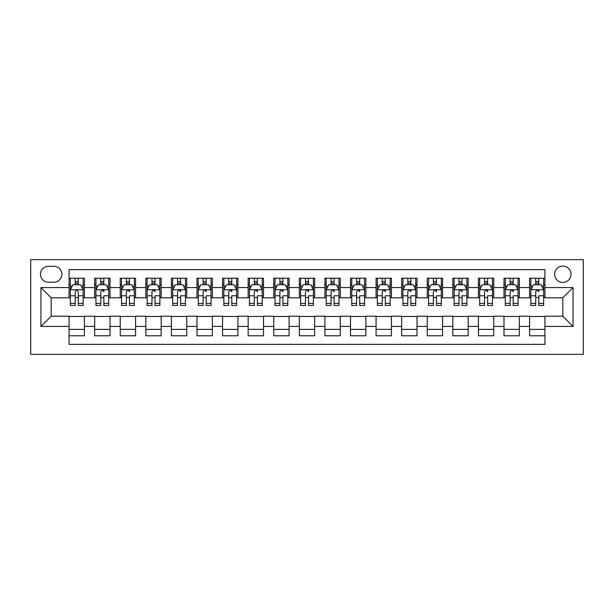 <?xml version="1.0" encoding="UTF-8"?>
<svg xmlns="http://www.w3.org/2000/svg" width="614" height="614" viewBox="0 0 614 614"><rect width="100%" height="100%" fill="white"/><g stroke="black" fill="none" stroke-linecap="round" stroke-linejoin="round"><path stroke-width="0.92" d="M562.831 266.069A8.189 8.189 0 0 0 554.649 274.251A8.189 8.189 0 0 0 562.831 282.44A8.189 8.189 0 0 0 571.02 274.251A8.189 8.189 0 0 0 562.831 266.069M30.7 354.332L583.3 354.332L583.3 259.668L30.7 259.668L30.7 354.332M544.925 278.219L529.575 278.219L529.575 287.559L519.344 287.559L519.344 297.79L529.575 297.79L529.575 287.559M519.344 287.559L519.344 278.219L503.994 278.219L503.994 287.559L493.756 287.559L493.756 297.79L503.994 297.79L503.994 287.559M493.756 287.559L493.756 278.219L478.406 278.219L478.406 287.559L468.175 287.559L468.175 297.79L478.406 297.79L478.406 287.559M468.175 287.559L468.175 278.219L452.825 278.219L452.825 287.559L442.594 287.559L442.594 297.79L452.825 297.79L452.825 287.559M442.594 287.559L442.594 278.219L427.244 278.219L427.244 287.559L417.006 287.559L417.006 297.79L427.244 297.79L427.244 287.559M417.006 287.559L417.006 278.219L401.656 278.219L401.656 287.559L391.425 287.559L391.425 297.79L401.656 297.79L401.656 287.559M391.425 287.559L391.425 278.219L376.075 278.219L376.075 287.559L365.844 287.559L365.844 297.79L376.075 297.79L376.075 287.559M365.844 287.559L365.844 278.219L350.494 278.219L350.494 287.559L340.256 287.559L340.256 297.79L350.494 297.79L350.494 287.559M340.256 287.559L340.256 278.219L324.906 278.219L324.906 287.559L314.675 287.559L314.675 297.79L324.906 297.79L324.906 287.559M314.675 287.559L314.675 278.219L299.325 278.219L299.325 287.559L289.094 287.559L289.094 297.79L299.325 297.79L299.325 287.559M289.094 287.559L289.094 278.219L273.744 278.219L273.744 287.559L263.506 287.559L263.506 297.79L273.744 297.79L273.744 287.559M263.506 287.559L263.506 278.219L248.156 278.219L248.156 287.559L237.925 287.559L237.925 297.79L248.156 297.79L248.156 287.559M237.925 287.559L237.925 278.219L222.575 278.219L222.575 287.559L212.344 287.559L212.344 297.79L222.575 297.79L222.575 287.559M212.344 287.559L212.344 278.219L196.994 278.219L196.994 287.559L186.756 287.559L186.756 297.79L196.994 297.79L196.994 287.559M186.756 287.559L186.756 278.219L171.406 278.219L171.406 287.559L161.175 287.559L161.175 297.79L171.406 297.79L171.406 287.559M161.175 287.559L161.175 278.219L145.825 278.219L145.825 287.559L135.594 287.559L135.594 297.79L145.825 297.79L145.825 287.559M135.594 287.559L135.594 278.219L120.244 278.219L120.244 287.559L110.006 287.559L110.006 297.79L120.244 297.79L120.244 287.559M110.006 287.559L110.006 278.219L94.656 278.219L94.656 297.79L84.425 297.79L84.425 278.219L69.075 278.219M69.075 335.781L84.425 335.781L84.425 316.21L94.656 316.21L94.656 335.781L110.006 335.781L110.006 316.21L120.244 316.21L120.244 326.441L110.006 326.441M120.244 326.441L120.244 335.781L135.594 335.781L135.594 316.21L145.825 316.21L145.825 326.441L135.594 326.441M145.825 326.441L145.825 335.781L161.175 335.781L161.175 316.21L171.406 316.21L171.406 326.441L161.175 326.441M171.406 326.441L171.406 335.781L186.756 335.781L186.756 316.21L196.994 316.21L196.994 326.441L186.756 326.441M196.994 326.441L196.994 335.781L212.344 335.781L212.344 316.21L222.575 316.21L222.575 326.441L212.344 326.441M222.575 326.441L222.575 335.781L237.925 335.781L237.925 316.21L248.156 316.21L248.156 326.441L237.925 326.441M248.156 326.441L248.156 335.781L263.506 335.781L263.506 316.21L273.744 316.21L273.744 326.441L263.506 326.441M273.744 326.441L273.744 335.781L289.094 335.781L289.094 316.21L299.325 316.21L299.325 326.441L289.094 326.441M299.325 326.441L299.325 335.781L314.675 335.781L314.675 316.21L324.906 316.21L324.906 326.441L314.675 326.441M324.906 326.441L324.906 335.781L340.256 335.781L340.256 316.21L350.494 316.21L350.494 326.441L340.256 326.441M350.494 326.441L350.494 335.781L365.844 335.781L365.844 316.21L376.075 316.21L376.075 326.441L365.844 326.441M376.075 326.441L376.075 335.781L391.425 335.781L391.425 316.21L401.656 316.21L401.656 326.441L391.425 326.441M401.656 326.441L401.656 335.781L417.006 335.781L417.006 316.21L427.244 316.21L427.244 326.441L417.006 326.441M427.244 326.441L427.244 335.781L442.594 335.781L442.594 316.21L452.825 316.21L452.825 326.441L442.594 326.441M452.825 326.441L452.825 335.781L468.175 335.781L468.175 316.21L478.406 316.21L478.406 326.441L468.175 326.441M478.406 326.441L478.406 335.781L493.756 335.781L493.756 316.21L503.994 316.21L503.994 326.441L493.756 326.441M503.994 326.441L503.994 335.781L519.344 335.781L519.344 316.21L529.575 316.21L529.575 326.441L519.344 326.441M48.352 282.187L53.978 282.187A7.928 7.928 0 0 0 61.914 274.251A7.928 7.928 0 0 0 53.978 266.322L48.352 266.322A7.928 7.928 0 0 0 40.424 274.251A7.928 7.928 0 0 0 48.352 282.187M544.925 287.559L544.925 269.646L69.075 269.646L69.075 297.79L51.169 297.79L51.169 316.21L69.075 316.21L69.075 344.354L544.925 344.354L544.925 316.21L562.831 316.21L562.831 297.79L544.925 297.79L544.925 287.559L573.069 287.559L573.069 326.441L544.925 326.441M69.075 326.441L40.931 326.441L40.931 287.559L69.075 287.559M529.575 326.441L529.575 335.781L544.925 335.781M69.075 284.612L70.357 284.612M75.215 284.612L78.285 284.612M83.143 284.612L84.425 284.612M69.075 297.537L70.357 297.537M75.215 297.537L78.285 297.537M83.143 297.537L84.425 297.537M69.075 316.463L84.425 316.463M69.075 329.388L84.425 329.388M94.656 297.537L95.938 297.537M100.796 297.537L103.866 297.537M108.732 297.537L110.006 297.537M94.656 284.612L95.938 284.612M100.796 284.612L103.866 284.612M108.732 284.612L110.006 284.612M94.656 316.463L110.006 316.463M94.656 329.388L110.006 329.388M120.244 316.463L135.594 316.463M120.244 329.388L135.594 329.388M120.244 284.612L121.518 284.612M126.384 284.612L129.454 284.612M134.312 284.612L135.594 284.612M120.244 297.537L121.518 297.537M126.384 297.537L129.454 297.537M134.312 297.537L135.594 297.537M145.825 316.463L161.175 316.463M145.825 329.388L161.175 329.388M145.825 284.612L147.107 284.612M151.965 284.612L155.035 284.612M159.893 284.612L161.175 284.612M145.825 297.537L147.107 297.537M151.965 297.537L155.035 297.537M159.893 297.537L161.175 297.537M171.406 316.463L186.756 316.463M171.406 329.388L186.756 329.388M171.406 284.612L172.688 284.612M177.546 284.612L180.616 284.612M185.482 284.612L186.756 284.612M171.406 297.537L172.688 297.537M177.546 297.537L180.616 297.537M185.482 297.537L186.756 297.537M196.994 316.463L212.344 316.463M196.994 329.388L212.344 329.388M196.994 284.612L198.268 284.612M203.134 284.612L206.204 284.612M211.062 284.612L212.344 284.612M196.994 297.537L198.268 297.537M203.134 297.537L206.204 297.537M211.062 297.537L212.344 297.537M222.575 316.463L237.925 316.463M222.575 329.388L237.925 329.388M222.575 284.612L223.857 284.612M228.715 284.612L231.785 284.612M236.643 284.612L237.925 284.612M222.575 297.537L223.857 297.537M228.715 297.537L231.785 297.537M236.643 297.537L237.925 297.537M248.156 316.463L263.506 316.463M248.156 329.388L263.506 329.388M248.156 284.612L249.438 284.612M254.296 284.612L257.366 284.612M262.232 284.612L263.506 284.612M248.156 297.537L249.438 297.537M254.296 297.537L257.366 297.537M262.232 297.537L263.506 297.537M273.744 316.463L289.094 316.463M273.744 329.388L289.094 329.388M273.744 284.612L275.018 284.612M279.884 284.612L282.954 284.612M287.812 284.612L289.094 284.612M273.744 297.537L275.018 297.537M279.884 297.537L282.954 297.537M287.812 297.537L289.094 297.537M299.325 316.463L314.675 316.463M299.325 329.388L314.675 329.388M299.325 284.612L300.607 284.612M305.465 284.612L308.535 284.612M313.393 284.612L314.675 284.612M299.325 297.537L300.607 297.537M305.465 297.537L308.535 297.537M313.393 297.537L314.675 297.537M324.906 316.463L340.256 316.463M324.906 329.388L340.256 329.388M324.906 284.612L326.188 284.612M331.046 284.612L334.116 284.612M338.982 284.612L340.256 284.612M324.906 297.537L326.188 297.537M331.046 297.537L334.116 297.537M338.982 297.537L340.256 297.537M350.494 316.463L365.844 316.463M350.494 329.388L365.844 329.388M350.494 284.612L351.768 284.612M356.634 284.612L359.704 284.612M364.562 284.612L365.844 284.612M350.494 297.537L351.768 297.537M356.634 297.537L359.704 297.537M364.562 297.537L365.844 297.537M376.075 316.463L391.425 316.463M376.075 329.388L391.425 329.388M376.075 284.612L377.357 284.612M382.215 284.612L385.285 284.612M390.143 284.612L391.425 284.612M376.075 297.537L377.357 297.537M382.215 297.537L385.285 297.537M390.143 297.537L391.425 297.537M401.656 316.463L417.006 316.463M401.656 329.388L417.006 329.388M401.656 284.612L402.938 284.612M407.796 284.612L410.866 284.612M415.732 284.612L417.006 284.612M401.656 297.537L402.938 297.537M407.796 297.537L410.866 297.537M415.732 297.537L417.006 297.537M427.244 316.463L442.594 316.463M427.244 329.388L442.594 329.388M427.244 284.612L428.518 284.612M433.384 284.612L436.454 284.612M441.312 284.612L442.594 284.612M427.244 297.537L428.518 297.537M433.384 297.537L436.454 297.537M441.312 297.537L442.594 297.537M452.825 316.463L468.175 316.463M452.825 329.388L468.175 329.388M452.825 284.612L454.107 284.612M458.965 284.612L462.035 284.612M466.893 284.612L468.175 284.612M452.825 297.537L454.107 297.537M458.965 297.537L462.035 297.537M466.893 297.537L468.175 297.537M478.406 316.463L493.756 316.463M478.406 329.388L493.756 329.388M478.406 284.612L479.688 284.612M484.546 284.612L487.616 284.612M492.482 284.612L493.756 284.612M478.406 297.537L479.688 297.537M484.546 297.537L487.616 297.537M492.482 297.537L493.756 297.537M503.994 316.463L519.344 316.463M503.994 329.388L519.344 329.388M503.994 284.612L505.268 284.612M510.134 284.612L513.204 284.612M518.062 284.612L519.344 284.612M503.994 297.537L505.268 297.537M510.134 297.537L513.204 297.537M518.062 297.537L519.344 297.537M529.575 316.463L544.925 316.463M529.575 329.388L544.925 329.388M529.575 284.612L530.857 284.612M535.715 284.612L538.785 284.612M543.643 284.612L544.925 284.612M529.575 297.537L530.857 297.537M535.715 297.537L538.785 297.537M543.643 297.537L544.925 297.537M51.169 297.79L40.931 287.559M51.169 316.21L40.931 326.441M573.069 287.559L562.831 297.79M573.069 326.441L562.831 316.21M78.285 281.542L75.215 281.542M83.143 303.377L78.285 303.377L78.285 305.465L83.143 305.465L83.143 289.862L80.587 284.743L72.912 284.743L70.357 289.862L70.357 305.465L75.215 305.465L75.215 303.377L70.357 303.377M70.357 289.862L70.357 278.219M83.143 289.862L83.143 278.219M75.215 284.743L75.215 278.219M78.285 278.219L78.285 284.743M78.285 303.377L78.285 291.78C77.264 289.808 76.243 289.808 75.215 291.78L75.215 303.377M103.866 278.219L103.866 284.743L103.866 281.542L100.796 281.542M108.732 303.377L103.866 303.377L103.866 305.465L108.732 305.465L108.732 289.862L106.168 284.743L98.493 284.743L95.938 289.862L95.938 295.787L95.938 278.219M95.938 300.407L95.938 302.142M95.938 286.201L95.938 281.542M95.938 303.377L95.938 305.465L100.796 305.465L100.796 303.377L95.938 303.377L95.938 295.787L100.796 295.787L100.796 300.407M108.732 286.201L108.732 281.542M103.866 303.377L103.866 295.787L108.732 295.787L108.732 278.219M100.796 284.743L100.796 278.219M103.866 300.407L103.866 302.142M100.796 303.377L100.796 291.78C101.824 289.808 102.845 289.808 103.866 291.78L103.866 289.731M129.454 278.219L129.454 284.743L129.454 281.542L126.384 281.542M134.312 303.377L129.454 303.377L129.454 305.465L134.312 305.465L134.312 289.862L131.757 284.743L124.082 284.743L121.518 289.862L121.518 295.787L121.518 278.219M121.518 300.407L121.518 302.142M121.518 286.201L121.518 281.542M121.518 303.377L121.518 305.465L126.384 305.465L126.384 303.377L121.518 303.377L121.518 295.787L126.384 295.787L126.384 300.407M134.312 286.201L134.312 281.542M129.454 303.377L129.454 295.787L134.312 295.787L134.312 278.219M126.384 284.743L126.384 278.219M129.454 300.407L129.454 302.142M126.384 303.377L126.384 291.78C127.405 289.808 128.433 289.808 129.454 291.78L129.454 289.731M155.035 278.219L155.035 284.743L155.035 281.542L151.965 281.542M159.893 303.377L155.035 303.377L155.035 305.465L159.893 305.465L159.893 289.862L157.338 284.743L149.662 284.743L147.107 289.862L147.107 295.787L147.107 278.219M147.107 300.407L147.107 302.142M147.107 286.201L147.107 281.542M147.107 303.377L147.107 305.465L151.965 305.465L151.965 303.377L147.107 303.377L147.107 295.787L151.965 295.787L151.965 300.407M159.893 286.201L159.893 281.542M155.035 303.377L155.035 295.787L159.893 295.787L159.893 278.219M151.965 284.743L151.965 278.219M155.035 300.407L155.035 302.142M151.965 303.377L151.965 291.78C152.993 289.808 154.014 289.808 155.035 291.78L155.035 289.731M180.616 278.219L180.616 284.743L180.616 281.542L177.546 281.542M185.482 303.377L180.616 303.377L180.616 305.465L185.482 305.465L185.482 289.862L182.918 284.743L175.243 284.743L172.688 289.862L172.688 295.787L172.688 278.219M172.688 300.407L172.688 302.142M172.688 286.201L172.688 281.542M172.688 303.377L172.688 305.465L177.546 305.465L177.546 303.377L172.688 303.377L172.688 295.787L177.546 295.787L177.546 300.407M185.482 286.201L185.482 281.542M180.616 303.377L180.616 295.787L185.482 295.787L185.482 278.219M177.546 284.743L177.546 278.219M180.616 300.407L180.616 302.142M177.546 303.377L177.546 291.78C178.574 289.808 179.595 289.808 180.616 291.78L180.616 289.731M206.204 278.219L206.204 284.743L206.204 281.542L203.134 281.542M211.062 303.377L206.204 303.377L206.204 305.465L211.062 305.465L211.062 289.862L208.507 284.743L200.832 284.743L198.268 289.862L198.268 295.787L198.268 278.219M198.268 300.407L198.268 302.142M198.268 286.201L198.268 281.542M198.268 303.377L198.268 305.465L203.134 305.465L203.134 303.377L198.268 303.377L198.268 295.787L203.134 295.787L203.134 300.407M211.062 286.201L211.062 281.542M206.204 303.377L206.204 295.787L211.062 295.787L211.062 278.219M203.134 284.743L203.134 278.219M206.204 300.407L206.204 302.142M203.134 303.377L203.134 291.78C204.155 289.808 205.183 289.808 206.204 291.78L206.204 289.731M231.785 278.219L231.785 284.743L231.785 281.542L228.715 281.542M236.643 303.377L231.785 303.377L231.785 305.465L236.643 305.465L236.643 289.862L234.087 284.743L226.412 284.743L223.857 289.862L223.857 295.787L223.857 278.219M223.857 300.407L223.857 302.142M223.857 286.201L223.857 281.542M223.857 303.377L223.857 305.465L228.715 305.465L228.715 303.377L223.857 303.377L223.857 295.787L228.715 295.787L228.715 300.407M236.643 286.201L236.643 281.542M231.785 303.377L231.785 295.787L236.643 295.787L236.643 278.219M228.715 284.743L228.715 278.219M231.785 300.407L231.785 302.142M228.715 303.377L228.715 291.78C229.743 289.808 230.764 289.808 231.785 291.78L231.785 289.731M257.366 278.219L257.366 284.743L257.366 281.542L254.296 281.542M262.232 303.377L257.366 303.377L257.366 305.465L262.232 305.465L262.232 289.862L259.668 284.743L251.993 284.743L249.438 289.862L249.438 295.787L249.438 278.219M249.438 300.407L249.438 302.142M249.438 286.201L249.438 281.542M249.438 303.377L249.438 305.465L254.296 305.465L254.296 303.377L249.438 303.377L249.438 295.787L254.296 295.787L254.296 300.407M262.232 286.201L262.232 281.542M257.366 303.377L257.366 295.787L262.232 295.787L262.232 278.219M254.296 284.743L254.296 278.219M257.366 300.407L257.366 302.142M254.296 303.377L254.296 291.78C255.324 289.808 256.345 289.808 257.366 291.78L257.366 289.731M282.954 278.219L282.954 284.743L282.954 281.542L279.884 281.542M287.812 303.377L282.954 303.377L282.954 305.465L287.812 305.465L287.812 289.862L285.257 284.743L277.582 284.743L275.018 289.862L275.018 295.787L275.018 278.219M275.018 300.407L275.018 302.142M275.018 286.201L275.018 281.542M275.018 303.377L275.018 305.465L279.884 305.465L279.884 303.377L275.018 303.377L275.018 295.787L279.884 295.787L279.884 300.407M287.812 286.201L287.812 281.542M282.954 303.377L282.954 295.787L287.812 295.787L287.812 278.219M279.884 284.743L279.884 278.219M282.954 300.407L282.954 302.142M279.884 303.377L279.884 291.78C280.905 289.808 281.933 289.808 282.954 291.78L282.954 289.731M308.535 278.219L308.535 284.743L308.535 281.542L305.465 281.542M313.393 303.377L308.535 303.377L308.535 305.465L313.393 305.465L313.393 289.862L310.837 284.743L303.162 284.743L300.607 289.862L300.607 295.787L300.607 278.219M300.607 300.407L300.607 302.142M300.607 286.201L300.607 281.542M300.607 303.377L300.607 305.465L305.465 305.465L305.465 303.377L300.607 303.377L300.607 295.787L305.465 295.787L305.465 300.407M313.393 286.201L313.393 281.542M308.535 303.377L308.535 295.787L313.393 295.787L313.393 278.219M305.465 284.743L305.465 278.219M308.535 300.407L308.535 302.142M305.465 303.377L305.465 291.78C306.493 289.808 307.514 289.808 308.535 291.78L308.535 289.731M334.116 278.219L334.116 284.743L334.116 281.542L331.046 281.542M338.982 303.377L334.116 303.377L334.116 305.465L338.982 305.465L338.982 289.862L336.418 284.743L328.743 284.743L326.188 289.862L326.188 295.787L326.188 278.219M326.188 300.407L326.188 302.142M326.188 286.201L326.188 281.542M326.188 303.377L326.188 305.465L331.046 305.465L331.046 303.377L326.188 303.377L326.188 295.787L331.046 295.787L331.046 300.407M338.982 286.201L338.982 281.542M334.116 303.377L334.116 295.787L338.982 295.787L338.982 278.219M331.046 284.743L331.046 278.219M334.116 300.407L334.116 302.142M331.046 303.377L331.046 291.78C332.074 289.808 333.095 289.808 334.116 291.78L334.116 289.731M359.704 278.219L359.704 284.743L359.704 281.542L356.634 281.542M364.562 303.377L359.704 303.377L359.704 305.465L364.562 305.465L364.562 289.862L362.007 284.743L354.332 284.743L351.768 289.862L351.768 295.787L351.768 278.219M351.768 300.407L351.768 302.142M351.768 286.201L351.768 281.542M351.768 303.377L351.768 305.465L356.634 305.465L356.634 303.377L351.768 303.377L351.768 295.787L356.634 295.787L356.634 300.407M364.562 286.201L364.562 281.542M359.704 303.377L359.704 295.787L364.562 295.787L364.562 278.219M356.634 284.743L356.634 278.219M359.704 300.407L359.704 302.142M356.634 303.377L356.634 291.78C357.655 289.808 358.683 289.808 359.704 291.78L359.704 289.731M385.285 278.219L385.285 284.743L385.285 281.542L382.215 281.542M390.143 303.377L385.285 303.377L385.285 305.465L390.143 305.465L390.143 289.862L387.587 284.743L379.912 284.743L377.357 289.862L377.357 295.787L377.357 278.219M377.357 300.407L377.357 302.142M377.357 286.201L377.357 281.542M377.357 303.377L377.357 305.465L382.215 305.465L382.215 303.377L377.357 303.377L377.357 295.787L382.215 295.787L382.215 300.407M390.143 286.201L390.143 281.542M385.285 303.377L385.285 295.787L390.143 295.787L390.143 278.219M382.215 284.743L382.215 278.219M385.285 300.407L385.285 302.142M382.215 303.377L382.215 291.78C383.243 289.808 384.264 289.808 385.285 291.78L385.285 289.731M410.866 278.219L410.866 284.743L410.866 281.542L407.796 281.542M415.732 303.377L410.866 303.377L410.866 305.465L415.732 305.465L415.732 289.862L413.168 284.743L405.493 284.743L402.938 289.862L402.938 295.787L402.938 278.219M402.938 300.407L402.938 302.142M402.938 286.201L402.938 281.542M402.938 303.377L402.938 305.465L407.796 305.465L407.796 303.377L402.938 303.377L402.938 295.787L407.796 295.787L407.796 300.407M415.732 286.201L415.732 281.542M410.866 303.377L410.866 295.787L415.732 295.787L415.732 278.219M407.796 284.743L407.796 278.219M410.866 300.407L410.866 302.142M407.796 303.377L407.796 291.78C408.824 289.808 409.845 289.808 410.866 291.78L410.866 289.731M436.454 278.219L436.454 284.743L436.454 281.542L433.384 281.542M441.312 303.377L436.454 303.377L436.454 305.465L441.312 305.465L441.312 289.862L438.757 284.743L431.082 284.743L428.518 289.862L428.518 295.787L428.518 278.219M428.518 300.407L428.518 302.142M428.518 286.201L428.518 281.542M428.518 303.377L428.518 305.465L433.384 305.465L433.384 303.377L428.518 303.377L428.518 295.787L433.384 295.787L433.384 300.407M441.312 286.201L441.312 281.542M436.454 303.377L436.454 295.787L441.312 295.787L441.312 278.219M433.384 284.743L433.384 278.219M436.454 300.407L436.454 302.142M433.384 303.377L433.384 291.78C434.405 289.808 435.433 289.808 436.454 291.78L436.454 289.731M462.035 278.219L462.035 284.743L462.035 281.542L458.965 281.542M466.893 303.377L462.035 303.377L462.035 305.465L466.893 305.465L466.893 289.862L464.337 284.743L456.662 284.743L454.107 289.862L454.107 295.787L454.107 278.219M454.107 300.407L454.107 302.142M454.107 286.201L454.107 281.542M454.107 303.377L454.107 305.465L458.965 305.465L458.965 303.377L454.107 303.377L454.107 295.787L458.965 295.787L458.965 300.407M466.893 286.201L466.893 281.542M462.035 303.377L462.035 295.787L466.893 295.787L466.893 278.219M458.965 284.743L458.965 278.219M462.035 300.407L462.035 302.142M458.965 303.377L458.965 291.78C459.993 289.808 461.014 289.808 462.035 291.78L462.035 289.731M487.616 278.219L487.616 284.743L487.616 281.542L484.546 281.542M492.482 303.377L487.616 303.377L487.616 305.465L492.482 305.465L492.482 289.862L489.918 284.743L482.243 284.743L479.688 289.862L479.688 295.787L479.688 278.219M479.688 300.407L479.688 302.142M479.688 286.201L479.688 281.542M479.688 303.377L479.688 305.465L484.546 305.465L484.546 303.377L479.688 303.377L479.688 295.787L484.546 295.787L484.546 300.407M492.482 286.201L492.482 281.542M487.616 303.377L487.616 295.787L492.482 295.787L492.482 278.219M484.546 284.743L484.546 278.219M487.616 300.407L487.616 302.142M484.546 303.377L484.546 291.78C485.574 289.808 486.595 289.808 487.616 291.78L487.616 289.731M513.204 278.219L513.204 284.743L513.204 281.542L510.134 281.542M518.062 303.377L513.204 303.377L513.204 305.465L518.062 305.465L518.062 289.862L515.507 284.743L507.832 284.743L505.268 289.862L505.268 295.787L505.268 278.219M505.268 300.407L505.268 302.142M505.268 286.201L505.268 281.542M505.268 303.377L505.268 305.465L510.134 305.465L510.134 303.377L505.268 303.377L505.268 295.787L510.134 295.787L510.134 300.407M518.062 286.201L518.062 281.542M513.204 303.377L513.204 295.787L518.062 295.787L518.062 278.219M510.134 284.743L510.134 278.219M513.204 300.407L513.204 302.142M510.134 303.377L510.134 291.78C511.155 289.808 512.183 289.808 513.204 291.78L513.204 289.731M538.785 278.219L538.785 284.743L538.785 281.542L535.715 281.542M543.643 303.377L538.785 303.377L538.785 305.465L543.643 305.465L543.643 289.862L541.087 284.743L533.413 284.743L530.857 289.862L530.857 295.787L530.857 278.219M530.857 300.407L530.857 302.142M530.857 286.201L530.857 281.542M530.857 303.377L530.857 305.465L535.715 305.465L535.715 303.377L530.857 303.377L530.857 295.787L535.715 295.787L535.715 300.407M543.643 286.201L543.643 281.542M538.785 303.377L538.785 295.787L543.643 295.787L543.643 278.219M535.715 284.743L535.715 278.219M538.785 300.407L538.785 302.142M535.715 303.377L535.715 291.78C536.743 289.808 537.764 289.808 538.785 291.78L538.785 289.731M94.656 326.441L84.425 326.441M94.656 287.559L84.425 287.559M83.082 289.731L70.418 289.731M70.357 286.147L72.206 286.147M81.294 286.147L83.143 286.147M75.215 295.787L70.357 295.787M83.143 295.787L78.285 295.787M78.285 283.169L75.215 283.169M108.663 289.731L95.999 289.731M95.938 286.147L97.795 286.147M106.874 286.147L108.732 286.147M103.866 283.169L100.796 283.169M134.251 289.731L121.587 289.731M121.518 286.147L123.376 286.147M132.455 286.147L134.312 286.147M129.454 283.169L126.384 283.169M159.832 289.731L147.168 289.731M147.107 286.147L148.956 286.147M158.044 286.147L159.893 286.147M155.035 283.169L151.965 283.169M185.413 289.731L172.749 289.731M172.688 286.147L174.545 286.147M183.624 286.147L185.482 286.147M180.616 283.169L177.546 283.169M211.001 289.731L198.337 289.731M198.268 286.147L200.126 286.147M209.205 286.147L211.062 286.147M206.204 283.169L203.134 283.169M236.582 289.731L223.918 289.731M223.857 286.147L225.706 286.147M234.794 286.147L236.643 286.147M231.785 283.169L228.715 283.169M262.163 289.731L249.499 289.731M249.438 286.147L251.295 286.147M260.374 286.147L262.232 286.147M257.366 283.169L254.296 283.169M287.751 289.731L275.087 289.731M275.018 286.147L276.876 286.147M285.955 286.147L287.812 286.147M282.954 283.169L279.884 283.169M313.332 289.731L300.668 289.731M300.607 286.147L302.456 286.147M311.544 286.147L313.393 286.147M308.535 283.169L305.465 283.169M338.913 289.731L326.249 289.731M326.188 286.147L328.045 286.147M337.124 286.147L338.982 286.147M334.116 283.169L331.046 283.169M364.501 289.731L351.837 289.731M351.768 286.147L353.626 286.147M362.705 286.147L364.562 286.147M359.704 283.169L356.634 283.169M390.082 289.731L377.418 289.731M377.357 286.147L379.206 286.147M388.294 286.147L390.143 286.147M385.285 283.169L382.215 283.169M415.663 289.731L402.999 289.731M402.938 286.147L404.795 286.147M413.874 286.147L415.732 286.147M410.866 283.169L407.796 283.169M441.251 289.731L428.587 289.731M428.518 286.147L430.376 286.147M439.455 286.147L441.312 286.147M436.454 283.169L433.384 283.169M466.832 289.731L454.168 289.731M454.107 286.147L455.956 286.147M465.044 286.147L466.893 286.147M462.035 283.169L458.965 283.169M492.413 289.731L479.749 289.731M479.688 286.147L481.545 286.147M490.624 286.147L492.482 286.147M487.616 283.169L484.546 283.169M518.001 289.731L505.337 289.731M505.268 286.147L507.126 286.147M516.205 286.147L518.062 286.147M513.204 283.169L510.134 283.169M543.582 289.731L530.918 289.731M530.857 286.147L532.706 286.147M541.794 286.147L543.643 286.147M538.785 283.169L535.715 283.169"/></g></svg>
